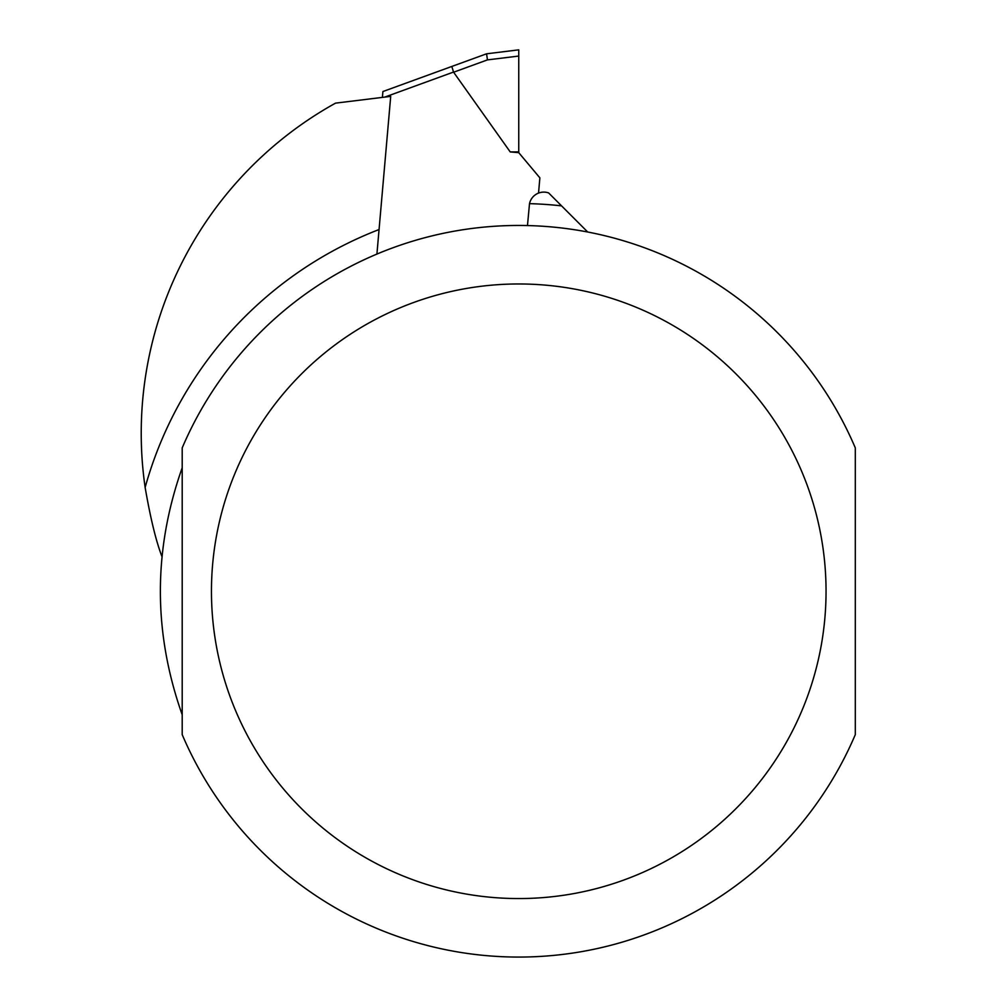 <?xml version="1.0" encoding="UTF-8"?>
<svg xmlns="http://www.w3.org/2000/svg" width="997" height="997" viewBox="0 0 997 997"><rect width="100%" height="100%" fill="white"/><g stroke="black" fill="none" stroke-linecap="round" stroke-linejoin="round"><path stroke-width="1.5" d="M161.938 556.55C156.031 541.147 150.435 518.116 145.138 487.446A377.527 377.527 0 0 1 335.528 103.14L390.712 96.373L376.916 254.061M182.202 467.755C153.102 550.095 153.102 632.434 182.202 714.787L182.202 467.755M527.475 225.546L529.507 203.65A14.631 14.631 0 0 1 548.612 192.92L587.694 232.002M855.301 447.89L855.301 734.639A365.824 365.824 0 0 1 182.202 734.639L182.202 447.89A365.824 365.824 0 0 1 855.301 447.89A365.824 365.824 0 0 0 182.202 447.89M538.53 193.082L539.875 177.84L518.752 152.666L510.227 151.93L518.752 151.893L518.752 56.056L487.446 59.895L486.586 53.801L451.815 66.45L486.586 53.801L518.752 49.85L518.752 56.056M382.91 91.537L451.815 66.45L382.91 91.537L382.399 97.394M487.446 59.895L453.61 72.22A55.122 5.857 160 0 1 453.523 72.058A55.122 5.857 -20 0 0 453.61 72.22L510.227 151.93M384.73 97.108L453.523 72.058L451.815 66.45M518.752 152.666L518.752 151.893M518.752 49.85L486.586 53.801M145.138 487.446A387.771 387.771 0 0 1 379.059 229.534M529.507 203.65A387.771 387.771 0 0 1 561.56 205.868M518.752 283.971A307.288 307.288 0 0 1 784.876 744.909A307.288 307.288 0 0 1 252.627 744.909A307.288 307.288 0 0 1 518.752 283.971M855.301 734.639A365.824 365.824 0 0 1 182.202 734.639"/></g></svg>
